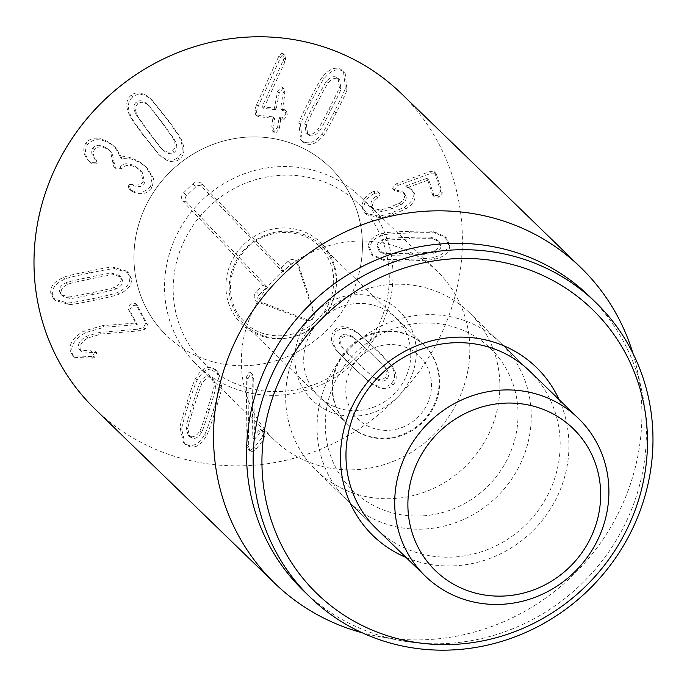 <?xml version="1.0" encoding="UTF-8"?>
<svg xmlns="http://www.w3.org/2000/svg" width="687" height="687" viewBox="0 0 687 687"><rect width="100%" height="100%" fill="white"/><g stroke="black" fill="none" stroke-linecap="round" stroke-linejoin="round"><path stroke-width="0.52" stroke-dasharray="3.44 2.58" d="M316.759 103.754C323.938 89.774 327.785 82.818 328.3 82.887C331.769 78.747 335.067 77.408 338.202 78.868L339.747 79.932L340.958 88.915C341.327 89.267 337.927 96.429 330.739 110.409C323.525 124.467 319.67 131.449 319.163 131.346C315.719 135.494 312.396 136.825 309.202 135.33L307.716 134.317L306.505 125.326C306.119 125 309.536 117.812 316.759 103.754L315.11 102.157C322.28 88.168 326.127 81.212 326.643 81.289C330.121 77.15 333.418 75.81 336.544 77.27L338.098 78.335L339.309 87.309C339.679 87.661 336.278 94.832 329.09 108.812C321.877 122.87 318.012 129.843 317.514 129.749C314.062 133.896 310.739 135.227 307.553 133.733L306.067 132.711L304.856 123.72C304.47 123.402 307.888 116.206 315.11 102.157M309.734 99.598C302.306 114.222 298.673 122.046 298.845 123.059L300.7 139.908L303.422 141.771C309.399 144.416 315.496 141.814 321.705 133.948C322.65 133.458 326.9 125.936 334.457 111.363C341.86 96.815 345.475 89.018 345.321 87.97L343.457 71.13L340.675 69.232C334.758 66.613 328.687 69.232 322.452 77.09C321.49 77.605 317.257 85.102 309.734 99.598L311.391 101.204C318.905 86.708 323.148 79.203 324.101 78.687C330.335 70.83 336.415 68.219 342.324 70.83L345.106 72.736L346.969 89.568C347.124 90.615 343.509 98.413 336.115 112.969C328.558 127.533 324.307 135.064 323.362 135.545C317.154 143.411 311.056 146.022 305.071 143.368L302.357 141.513L300.494 124.665C300.322 123.643 303.955 115.828 311.391 101.204M256.972 115.064L273.014 116.867L271.829 126.46L272.705 131.226L273.898 131.784L277.6 127.112L279.042 118.233L279.523 117.606L282.331 117.924L285.775 113.905L284.959 109.808L280.949 108.872L280.691 108.16L283.302 92.127L282.451 87.369L281.232 86.802L277.531 91.474L274.439 108.142L262.091 106.751L283.31 60.216L284.04 58.017L283.207 53.698L282.048 53.165L278.853 56.145L256.655 104.544L254.688 110.092L255.538 114.377L258.621 116.661L257.196 115.983L256.345 111.698L258.303 106.141L280.502 57.742L283.705 54.762L284.856 55.304L285.698 59.623L284.959 61.821L263.739 108.348L276.088 109.74L279.188 93.071L282.889 88.4L284.1 88.966L284.95 93.724L282.34 109.765L282.597 110.478L286.616 111.406L287.424 115.502L283.989 119.521L281.181 119.203L280.7 119.839L279.248 128.709L275.547 133.381L274.353 132.823L273.478 128.065L274.671 118.473L258.621 116.661M278.853 56.145L280.502 57.742M262.125 106.528L263.782 108.125M262.091 106.751L263.739 108.348M280.949 108.872L282.597 110.478L280.949 108.872M283.679 109.181L285.337 110.787M282.331 117.924L283.989 119.521M273.014 116.867L274.929 119.186L273.014 116.867M93.054 294.397C77.854 297.557 70.143 298.905 69.911 298.441L62.8 296.191L61.186 293.048C60.662 289.519 62.835 286.634 67.712 284.409C67.781 283.886 75.424 282.048 90.624 278.896C105.91 275.719 113.647 274.362 113.844 274.834L120.938 277.067L122.578 280.305C123.093 283.757 120.912 286.616 116.043 288.866C116 289.382 108.34 291.228 93.054 294.397L91.405 292.791C76.205 295.951 68.485 297.299 68.262 296.844L61.143 294.594L59.537 291.443C59.005 287.913 61.177 285.036 66.055 282.812C66.132 282.288 73.767 280.451 88.975 277.29C104.252 274.113 111.99 272.765 112.187 273.228L119.28 275.461L120.921 278.699C121.444 282.159 119.263 285.011 114.394 287.26C114.351 287.776 106.691 289.622 91.405 292.791M92.341 298.742C108.194 295.384 116.481 293.306 117.202 292.516C126.348 288.6 130.504 283.387 129.663 276.887L126.812 271.193L113.226 267.174C112.316 266.728 103.917 268.11 88.039 271.339C72.264 274.688 63.994 276.758 63.247 277.548C54.093 281.447 49.945 286.685 50.795 293.263L53.62 298.871L67.223 302.898C68.168 303.345 76.54 301.954 92.341 298.742L93.99 300.348C78.189 303.56 69.816 304.942 68.872 304.504L55.269 300.468L52.452 294.86C51.594 288.291 55.75 283.053 64.896 279.154C65.651 278.355 73.913 276.286 89.688 272.945C105.566 269.716 113.965 268.325 114.884 268.772L128.46 272.791L131.311 278.484C132.153 284.985 128.005 290.197 118.86 294.122C118.138 294.912 109.851 296.982 93.99 300.348M102.449 325.664L83.677 331.117C72.272 337.995 68.056 345.346 71.019 353.17L72.994 355.772L91.122 356.579L92.728 355.84L95.313 351.074L80.061 350.31L78.979 348.893C77.236 344.513 79.692 340.331 86.356 336.338L99.692 332.388L136.979 329.313L143.463 327.647L145.884 323.062L135.373 303.517L130.607 303.912L127.98 308.609L135.657 323.062L102.449 325.664L104.106 327.27L137.306 324.668L129.637 310.215L132.256 305.517L137.031 305.114L147.542 324.668L145.12 329.253L138.637 330.911L101.341 333.985L88.013 337.944C81.349 341.928 78.885 346.111 80.637 350.49L81.71 351.907L96.961 352.68L94.377 357.438L92.779 358.185L74.643 357.377L72.676 354.767C69.705 346.944 73.921 339.601 85.325 332.723L104.106 327.27M78.979 348.893L80.637 350.49M90.744 350.636L92.393 352.242M95.313 351.074L96.961 352.68L95.313 351.074M91.122 356.579L92.779 358.185M71.019 353.17L72.676 354.767M135.459 323.173L137.108 324.779M135.657 323.062L137.306 324.668M145.884 323.062L147.542 324.668M370.216 352.56L386.317 368.593C389.117 372.912 389.289 376.399 386.841 379.052C384.299 381.74 380.787 381.826 376.287 379.327C375.832 379.602 370.113 374.638 359.138 364.419L342.976 348.335C340.159 344.041 340.005 340.529 342.512 337.815C344.994 335.187 348.489 335.119 353.006 337.6C353.444 337.3 359.181 342.289 370.216 352.56L384.668 366.987C387.459 371.306 387.64 374.793 385.184 377.455C382.65 380.134 379.13 380.229 374.638 377.73C374.175 378.005 368.455 373.032 357.48 362.822L341.327 346.737C338.511 342.435 338.356 338.931 340.855 336.218C343.345 333.59 346.841 333.521 351.349 335.995C351.787 335.703 357.523 340.692 368.558 350.954M372.818 346.403C361.31 335.797 355.042 330.456 354.003 330.378C345.776 325.526 339.292 325.518 334.543 330.344C330 335.462 330.447 341.937 335.891 349.769L353.23 367.373C364.677 377.927 370.928 383.252 371.985 383.346C380.194 388.215 386.695 388.215 391.496 383.32C395.995 378.262 395.523 371.804 390.096 363.955L380.916 354.063L372.818 346.403L391.753 365.561C397.18 373.41 397.644 379.859 393.144 384.926C388.353 389.812 381.843 389.821 373.634 384.952C372.577 384.849 366.326 379.525 354.878 368.971L337.54 351.375C332.096 343.543 331.649 337.068 336.201 331.95C340.941 327.115 347.433 327.124 355.66 331.976C356.69 332.053 362.959 337.394 374.467 348.008M253.743 378.597L254.456 439.345L260.442 432.071L262.159 431.058L263.688 431.694L264.907 435.386L263.379 439.68L255.916 449.229L251.906 452.106L250.094 451.436L248.694 446.833L247.904 378.966L250.764 373.685L252.395 374.303L253.743 378.597L252.095 376.991L250.746 372.706L249.115 372.088L246.247 377.361L247.037 445.236L248.445 449.839L250.248 450.5L254.267 447.623L261.73 438.083L263.379 439.68M261.73 438.083L263.25 433.78L262.039 430.088L260.502 429.461L258.793 430.466L252.799 437.748L252.095 376.991M252.799 437.748L254.456 439.345M252.953 437.739L254.602 439.337M258.793 430.466L260.442 432.071M260.502 429.461L262.159 431.058M209.269 410.139C204.563 425.038 201.944 432.501 201.42 432.518C198.689 437.155 195.64 439.045 192.283 438.16L189.792 436.777L187.791 428.843C187.362 428.568 189.5 420.976 194.206 406.086C198.938 391.109 201.566 383.629 202.081 383.638C204.786 378.992 207.852 377.111 211.287 378.013L213.691 379.353L215.701 387.313C216.147 387.554 214 395.171 209.269 410.139L207.611 408.542C202.905 423.441 200.295 430.895 199.771 430.912C197.04 435.558 193.992 437.439 190.625 436.563L188.135 435.18L186.143 427.237C185.713 426.962 187.852 419.379 192.558 404.48C197.289 389.512 199.908 382.024 200.424 382.041C203.137 377.386 206.203 375.514 209.638 376.407L212.043 377.756L214.052 385.708C214.49 385.957 212.343 393.565 207.611 408.542M213.391 410.096C218.243 394.536 220.493 386.266 220.141 385.304L216.68 370.25L212.343 367.846C205.937 366.308 200.329 369.915 195.529 378.666C194.67 379.31 191.759 387.399 186.778 402.925C181.952 418.409 179.711 426.653 180.054 427.649L183.506 442.686L187.92 445.124C194.258 446.644 199.84 443.029 204.666 434.278C205.533 433.609 208.436 425.554 213.391 410.096L215.048 411.702C210.093 427.151 207.182 435.215 206.315 435.884C201.489 444.635 195.907 448.25 189.578 446.722L185.155 444.283L181.703 429.246C181.368 428.259 183.609 420.015 188.427 404.531C193.408 388.997 196.327 380.916 197.178 380.272C201.987 371.512 207.586 367.906 213.992 369.451L218.329 371.847L221.798 386.91C222.141 387.872 219.892 396.133 215.048 411.702M131.741 190.471C139.418 193.485 145.653 192.197 150.436 186.589L152.05 176.98L145.541 166.597L140.354 162.364C131.243 157.143 124.682 155.494 120.68 157.426L114.626 146.7L110.358 143.231C99.684 136.464 91.491 136.43 85.781 143.136C82.397 149.38 83.428 155.262 88.872 160.792L90.632 162.355L95.656 162.312L94.574 158.25C91.5 154.876 90.907 151.509 92.805 148.16C96.025 144.244 100.817 144.364 107.198 148.512L110.452 151.149L113.69 166.477L114.746 167.319L120.259 166.967C123.909 162.51 129.457 162.673 136.885 167.439L140.474 170.316L143.282 181.763C140.698 184.992 137.048 185.834 132.325 184.279L128.031 184.812L128.924 188.719L133.398 192.068L130.582 190.325L129.68 186.409L133.974 185.885C138.697 187.431 142.346 186.598 144.94 183.369L142.132 171.913L138.542 169.045C131.105 164.27 125.566 164.116 121.908 168.564L116.395 168.916L115.347 168.083L112.101 152.746L108.847 150.11C102.475 145.962 97.674 145.842 94.454 149.757C92.556 153.107 93.149 156.473 96.232 159.848L97.314 163.918L92.29 163.953L90.521 162.39C85.076 156.868 84.046 150.977 87.438 144.742C93.149 138.027 101.332 138.061 112.007 144.837L116.283 148.298L122.338 159.032C126.339 157.1 132.892 158.74 142.003 163.97L147.198 168.195L153.708 178.586L152.093 188.195C147.301 193.803 141.075 195.091 133.398 192.068M128.031 184.812L129.68 186.409M132.325 184.279L133.974 185.885M143.282 181.763L144.94 183.369M120.259 166.967L121.908 168.564M113.063 162.201L114.712 163.798M107.198 148.512L108.847 150.11M92.805 148.16L94.454 149.757M94.574 158.25L96.232 159.848M90.632 162.355L92.29 163.953M88.872 160.792L90.521 162.39M85.781 143.136L87.438 144.742M110.358 143.231L112.007 144.837M120.5 157.306L122.157 158.912M120.68 157.426L122.338 159.032M140.354 162.364L142.003 163.97M150.436 186.589L152.093 188.195M149.706 132.926C140.766 120.869 136.455 114.617 136.773 114.188C134.798 109.413 135.236 105.918 138.087 103.703C141.033 101.478 144.476 102.002 148.426 105.266L146.778 103.668C147.276 103.471 151.99 109.405 160.921 121.47C169.912 133.596 174.232 139.865 173.897 140.268C175.898 145.034 175.443 148.547 172.523 150.805C169.646 152.986 166.22 152.445 162.244 149.191L163.901 150.797C163.42 151.011 158.688 145.06 149.706 132.926L148.057 131.329C139.118 119.263 134.807 113.02 135.124 112.591C133.149 107.807 133.579 104.312 136.438 102.097C139.375 99.873 142.827 100.396 146.778 103.668L148.426 105.266C148.924 105.077 153.639 111.011 162.579 123.076C171.561 135.202 175.889 141.462 175.546 141.874C177.547 146.632 177.091 150.144 174.18 152.411C171.295 154.584 167.868 154.043 163.901 150.797L162.244 149.191C161.763 149.414 157.04 143.454 148.057 131.329M143.111 135.107L158.68 154.317C165.868 160.569 172.197 161.711 177.658 157.744C182.991 153.45 183.678 146.932 179.728 138.199C179.762 137.16 175.142 130.324 165.868 117.692L150.341 98.542C143.179 92.273 136.833 91.148 131.294 95.167C126.03 99.409 125.36 105.91 129.293 114.652C129.285 115.725 133.888 122.544 143.111 135.107L144.768 136.713C135.537 124.141 130.934 117.322 130.951 116.258C127.018 107.507 127.688 101.015 132.952 96.764C138.482 92.745 144.828 93.87 151.99 100.139L167.516 119.289C176.791 131.921 181.411 138.757 181.377 139.805C185.327 148.538 184.64 155.047 179.316 159.341C173.845 163.317 167.516 162.175 160.329 155.923L144.768 136.713M371.676 192.369C364.222 196.808 361.233 202.399 362.71 209.14L365.201 213.245L379.499 216.302L391.882 212.815L404.231 207.225C411.702 202.596 414.605 197.478 412.93 191.888L410.86 188.487L405.656 186.048L426.481 178.474L427.254 178.663L432.801 195.357L437.327 195.572L440.693 191.364L434.716 172.497L434.227 171.673L429.95 171.561L396.322 183.798L392.5 188.092L393.033 188.959L402.891 191.948L404.265 194.249C405.364 197.367 403.647 200.346 399.121 203.197L390.096 207.182L380.546 210.033L372.483 208.255L371.152 206.074C370.199 202.571 371.882 199.316 376.193 196.302L378.537 192.626L377.996 191.785L373.565 191.527L371.676 192.369L373.324 193.974L375.214 193.133L379.645 193.391L380.186 194.223L377.841 197.908C373.53 200.913 371.847 204.168 372.801 207.672L374.132 209.853L382.195 211.63L391.745 208.788L400.779 204.795C405.296 201.944 407.013 198.964 405.923 195.855L404.54 193.545L394.682 190.557L394.149 189.698L397.979 185.396L431.599 173.158L435.876 173.279L436.365 174.094L442.351 192.961L438.976 197.178L434.45 196.954L428.911 180.269L428.13 180.08L407.314 187.654L412.518 190.093L414.587 193.485C416.253 199.084 413.351 204.194 405.88 208.822L393.531 214.421L381.148 217.908L366.858 214.851L364.359 210.746C362.891 204.005 365.879 198.414 373.324 193.974M378.537 192.626L380.186 194.223M376.193 196.302L377.841 197.908M380.546 210.033L382.195 211.63M399.121 203.197L400.779 204.795M396.751 189.921L398.4 191.527M437.327 195.572L438.976 197.178M426.481 178.474L428.911 180.269L426.481 178.474M405.656 186.048L407.314 187.654M405.699 186.194L407.357 187.791M412.93 191.888L414.587 193.485M404.231 207.225L405.88 208.822M362.71 209.14L364.359 210.746M410.045 239.042C425.425 238.552 433.188 238.552 433.325 239.05L439.096 241.618L440.899 245.937C440.805 249.536 438.186 252.017 433.042 253.383C432.879 253.889 425.107 254.388 409.718 254.868C394.261 255.358 386.472 255.358 386.36 254.86L380.589 252.292L378.786 247.904C378.88 244.374 381.5 241.918 386.652 240.527C386.781 240.021 394.578 239.523 410.045 239.042L408.387 237.436C423.767 236.946 431.53 236.955 431.676 237.453L437.447 240.021L439.251 244.332C439.148 247.93 436.528 250.42 431.384 251.777C431.221 252.284 423.45 252.782 408.069 253.271C392.603 253.761 384.814 253.761 384.703 253.254L378.941 250.686L377.137 246.298C377.232 242.777 379.851 240.313 384.995 238.93C385.124 238.423 392.921 237.925 408.387 237.436M408.507 231.356C392.457 231.94 384.007 232.558 383.166 233.211C373.556 235.521 368.601 239.969 368.292 246.581L371.358 254.207L382.642 259.093C383.458 259.703 391.891 259.78 407.949 259.343C423.922 258.767 432.346 258.149 433.222 257.496C442.823 255.212 447.778 250.738 448.087 244.048L445.03 236.5L433.737 231.613C432.896 231.004 424.48 230.926 408.507 231.356L410.165 232.962C426.138 232.524 434.545 232.61 435.395 233.211L446.687 238.106L449.745 245.654C449.435 252.335 444.472 256.818 434.871 259.093C433.995 259.755 425.571 260.373 409.598 260.948C393.548 261.386 385.106 261.3 384.291 260.699L373.015 255.813L369.95 248.179C370.25 241.575 375.214 237.118 384.814 234.817C385.656 234.155 394.106 233.537 410.165 232.962M95.158 409.177A219.857 208.736 134.1 0 0 398.065 396.622A219.857 208.736 134.1 0 0 401.234 93.466M360.555 266.118A117.262 111.328 134.1 0 0 329.812 167.139A117.262 111.328 134.1 0 0 168.263 173.828A117.262 111.328 134.1 0 0 166.572 335.514A117.262 111.328 134.1 0 0 281.593 358.863A117.262 111.328 134.1 0 0 360.555 266.118M409.907 363.973A54.969 52.186 134.1 0 0 395.497 317.574A54.969 52.186 134.1 0 0 341.576 306.625A54.969 52.186 134.1 0 0 304.564 350.104A54.969 52.186 134.1 0 0 318.974 396.502A54.969 52.186 134.1 0 0 372.895 407.451A54.969 52.186 134.1 0 0 409.907 363.973M295.891 347.579A62.294 59.142 -45.9 0 1 394.922 307.166A62.294 59.142 -45.9 0 1 375.944 411.565A62.294 59.142 -45.9 0 1 295.891 347.579M438.272 391.47A54.969 52.186 -45.9 0 1 401.26 434.948A54.969 52.186 -45.9 0 1 347.347 423.999A54.969 52.186 -45.9 0 1 332.937 377.61A54.969 52.186 -45.9 0 1 369.95 334.131A54.969 52.186 -45.9 0 1 423.862 345.08A54.969 52.186 -45.9 0 1 438.272 391.47M467.95 370.233A117.262 111.328 -45.9 0 1 388.988 462.978A117.262 111.328 -45.9 0 1 273.967 439.628A117.262 111.328 -45.9 0 1 275.65 277.943A117.262 111.328 -45.9 0 1 437.207 271.245A117.262 111.328 -45.9 0 1 467.95 370.233M469.273 312.551A109.929 104.372 134.1 0 0 361.439 290.653A109.929 104.372 134.1 0 0 287.415 377.61A109.929 104.372 134.1 0 0 316.243 470.406A109.929 104.372 134.1 0 0 467.692 464.12A109.929 104.372 134.1 0 0 469.273 312.551L529.583 371.014A109.929 104.372 -45.9 0 1 558.402 463.811A109.929 104.372 -45.9 0 1 484.378 550.759A109.929 104.372 -45.9 0 1 376.545 528.87L347.631 500.832A109.929 104.372 -45.9 0 1 318.811 408.044A109.929 104.372 -45.9 0 1 392.835 321.087A109.929 104.372 -45.9 0 1 500.668 342.985A109.929 104.372 -45.9 0 1 529.488 435.773A109.929 104.372 -45.9 0 1 455.464 522.73A109.929 104.372 -45.9 0 1 347.631 500.832M406.008 557.432A117.262 111.328 134.1 0 0 567.076 466.336A117.262 111.328 134.1 0 0 559.046 399.576M303.62 590.863A205.198 194.825 134.1 0 0 400.195 640.482A205.198 194.825 134.1 0 0 643.092 469.419A205.198 194.825 134.1 0 0 641.873 391.186A205.198 194.825 134.1 0 0 589.291 296.2M632.933 353.316A219.857 208.736 -45.9 0 1 637.089 369.28A219.857 208.736 -45.9 0 1 638.395 453.102A219.857 208.736 -45.9 0 1 378.151 636.377A219.857 208.736 -45.9 0 1 362.058 632.71M259.214 294.706L267.252 287.011L186.289 201.789A4.448 4.225 -45.9 0 1 186.589 195.649L195.855 186.778A4.448 4.225 -45.9 0 1 201.978 186.761L282.932 271.992L290.97 264.297A4.448 4.225 -45.9 0 1 298.003 265.817L313.882 314.448A4.448 4.225 -45.9 0 1 308.025 320.056L260.399 301.833A4.448 4.225 -45.9 0 1 259.214 294.706L256.277 291.752A6.415 6.089 134.1 0 0 257.986 302.031L305.612 320.245A6.415 6.089 134.1 0 0 314.045 312.173L298.175 263.542A6.415 6.089 134.1 0 0 288.033 261.343L281.421 267.681L201.746 183.807A6.415 6.089 134.1 0 0 192.918 183.824L183.652 192.695A6.415 6.089 134.1 0 0 183.223 201.54L262.898 285.423L256.277 291.752M262.898 285.423L267.252 287.011M281.421 267.681L282.932 271.992M359.876 357.197A43.968 41.744 -45.9 0 1 430.509 376.27A43.968 41.744 -45.9 0 1 375.506 428.946A43.968 41.744 -45.9 0 1 359.876 357.197M350.207 347.227A54.969 52.186 -45.9 0 1 424.411 345.604A54.969 52.186 -45.9 0 1 423.621 421.389A54.969 52.186 -45.9 0 1 347.888 424.532A54.969 52.186 -45.9 0 1 350.207 347.227M322.469 246.839A54.969 52.186 -45.9 0 1 319.489 321.945A54.969 52.186 -45.9 0 1 244.52 324.316A54.969 52.186 -45.9 0 1 246.831 247.011A54.969 52.186 -45.9 0 1 321.035 245.388A54.969 52.186 -45.9 0 1 322.469 246.839M201.136 360.065A110.908 105.3 -45.9 0 1 258.475 178.878A110.908 105.3 -45.9 0 1 384.102 311.125A110.908 105.3 -45.9 0 1 201.136 360.065M194.078 362.049A117.262 111.328 134.1 0 0 197.143 365.14A117.262 111.328 134.1 0 0 358.691 358.451A117.262 111.328 134.1 0 0 360.374 196.765A117.262 111.328 134.1 0 0 200.441 201.832A117.262 111.328 134.1 0 0 194.078 362.049M163.515 332.422A117.262 111.328 134.1 0 0 166.572 335.514A117.262 111.328 134.1 0 0 328.128 328.815A117.262 111.328 134.1 0 0 329.812 167.139A117.262 111.328 134.1 0 0 169.869 172.205A117.262 111.328 134.1 0 0 163.515 332.422M326.866 407.022A98.937 93.93 134.1 0 0 454.004 508.655A98.937 93.93 134.1 0 0 484.137 342.839A98.937 93.93 134.1 0 0 326.866 407.022M326.643 81.289L328.3 82.887M336.544 77.27L338.202 78.868M339.309 87.309L340.958 88.915M329.09 108.812L330.739 110.409M317.514 129.749L319.163 131.346M307.553 133.733L309.202 135.33M304.856 123.72L306.505 125.326M298.845 123.059L300.494 124.665M322.452 77.09L324.101 78.687M340.675 69.232L342.324 70.83M345.321 87.97L346.969 89.568M334.457 111.363L336.115 112.969M321.705 133.948L323.362 135.545M303.422 141.771L305.071 143.368M254.688 110.092L256.345 111.698M256.655 104.544L258.303 106.141M282.048 53.165L283.705 54.762M284.04 58.017L285.698 59.623M283.31 60.216L284.959 61.821M274.439 108.142L276.088 109.74M274.92 107.516L276.569 109.113M277.531 91.474L279.188 93.071M283.302 92.127L284.95 93.724M279.523 117.606L281.181 119.203M279.042 118.233L280.7 119.839M277.6 127.112L279.248 128.709M271.829 126.46L273.478 128.065M68.262 296.844L69.911 298.441M59.537 291.443L61.186 293.048M66.055 282.812L67.712 284.409M88.975 277.29L90.624 278.896M112.187 273.228L113.844 274.834M120.921 278.699L122.578 280.305M114.394 287.26L116.043 288.866M117.202 292.516L118.86 294.122M67.223 302.898L68.872 304.504M50.795 293.263L52.452 294.86M63.247 277.548L64.896 279.154M88.039 271.339L89.688 272.945M113.226 267.174L114.884 268.772M129.663 276.887L131.311 278.484M136.979 329.313L138.637 330.911M143.463 327.647L145.12 329.253M99.692 332.388L101.341 333.985M86.356 336.338L88.013 337.944M92.728 355.84L94.377 357.438M83.677 331.117L85.325 332.723M127.98 308.609L129.637 310.215M135.837 304.143L137.494 305.741M384.668 366.987L386.317 368.593M385.184 377.455L386.841 379.052M374.638 377.73L376.287 379.327M357.48 362.822L359.138 364.419M341.327 346.737L342.976 348.335M340.855 336.218L342.512 337.815M351.349 335.995L353.006 337.6M354.003 330.378L355.66 331.976M390.096 363.955L391.753 365.561M391.496 383.32L393.144 384.926M371.985 383.346L373.634 384.952M353.23 367.373L354.878 368.971M335.891 349.769L337.54 351.375M334.543 330.344L336.201 331.95M263.25 433.78L264.907 435.386M254.267 447.623L255.916 449.229M250.248 450.5L251.906 452.106M247.037 445.236L248.694 446.833M246.247 377.361L247.904 378.966M199.771 430.912L201.42 432.518M190.625 436.563L192.283 438.16M186.143 427.237L187.791 428.843M192.558 404.48L194.206 406.086M200.424 382.041L202.081 383.638M209.638 376.407L211.287 378.013M214.052 385.708L215.701 387.313M220.141 385.304L221.798 386.91M204.666 434.278L206.315 435.884M187.92 445.124L189.578 446.722M180.054 427.649L181.703 429.246M186.778 402.925L188.427 404.531M195.529 378.666L197.178 380.272M212.343 367.846L213.992 369.451M129.912 189.509L131.569 191.115M136.885 167.439L138.542 169.045M119.993 167.345L121.642 168.942M112.84 162.51L114.489 164.116M95.656 162.312L97.314 163.918M135.124 112.591L136.773 114.188M136.438 102.097L138.087 103.703M160.921 121.47L162.579 123.076M173.897 140.268L175.546 141.874M172.523 150.805L174.18 152.411M158.68 154.317L160.329 155.923M129.293 114.652L130.951 116.258M131.294 95.167L132.952 96.764M150.341 98.542L151.99 100.139M165.868 117.692L167.516 119.289M179.728 138.199L181.377 139.805M177.658 157.744L179.316 159.341M373.565 191.527L375.214 193.133M371.152 206.074L372.801 207.672M390.096 207.182L391.745 208.788M404.265 194.249L405.923 195.855M392.5 188.092L394.149 189.698M396.322 183.798L397.979 185.396M429.95 171.561L431.599 173.158M434.716 172.497L436.365 174.094M440.693 191.364L442.351 192.961M432.252 194.438L433.909 196.035M391.882 212.815L393.531 214.421M379.499 216.302L381.148 217.908M431.676 237.453L433.325 239.05M439.251 244.332L440.899 245.937M431.384 251.777L433.042 253.383M408.069 253.271L409.718 254.868M384.703 253.254L386.36 254.86M377.137 246.298L378.786 247.904M384.995 238.93L386.652 240.527M383.166 233.211L384.814 234.817M433.737 231.613L435.395 233.211M448.087 244.048L449.745 245.654M433.222 257.496L434.871 259.093M407.949 259.343L409.598 260.948M382.642 259.093L384.291 260.699M368.292 246.581L369.95 248.179M183.223 201.54L186.289 201.789M183.652 192.695L186.589 195.649M192.918 183.824L195.855 186.778M201.746 183.807L201.978 186.761M288.033 261.343L290.97 264.297M298.175 263.542L298.003 265.817M314.045 312.173L313.882 314.448M305.612 320.245L308.025 320.056M257.986 302.031L260.399 301.833M322.255 244.074A56.798 53.921 134.1 0 0 228.565 269.141A56.798 53.921 134.1 0 0 292.894 336.862A56.798 53.921 134.1 0 0 322.255 244.074M339.747 79.932L338.098 78.335M307.716 134.317L306.067 132.711M343.457 71.13L345.106 72.736M300.7 139.908L302.357 141.513M255.538 114.377L257.196 115.983M283.207 53.698L284.856 55.304M282.451 87.369L284.1 88.966M280.777 108.795L282.426 110.401M284.959 109.808L286.616 111.406M272.705 131.226L274.353 132.823M273.194 116.945L274.843 118.55M62.8 296.191L61.143 294.594M120.938 277.067L119.28 275.461M53.62 298.871L55.269 300.468M126.812 271.193L128.46 272.791M80.061 350.31L81.71 351.907M72.994 355.772L74.643 357.377M135.373 303.517L137.031 305.114M380.306 362.075L378.649 360.469M348.987 354.853L347.339 353.255M380.916 354.063L382.565 355.668M345.063 359.653L346.72 361.25M262.039 430.088L263.688 431.694M248.445 449.839L250.094 451.436M250.746 372.706L252.395 374.303M189.792 436.777L188.135 435.18M213.691 379.353L212.043 377.756M183.506 442.686L185.155 444.283M216.68 370.25L218.329 371.847M128.924 188.719L130.582 190.325M140.474 170.316L142.132 171.913M113.69 166.477L115.347 168.083M110.452 151.149L112.101 152.746M114.626 146.7L116.283 148.298M145.541 166.597L147.198 168.195M157.916 153.613L159.564 155.21M151.106 99.246L152.763 100.852M377.996 191.785L379.645 193.391M372.483 208.255L374.132 209.853M402.891 191.948L404.54 193.545M393.033 188.959L394.682 190.557M434.227 171.673L435.876 173.279M432.801 195.357L434.45 196.954M427.151 178.491L428.808 180.097M410.86 188.487L412.518 190.093M365.201 213.245L366.858 214.851M439.096 241.618L437.447 240.021M380.589 252.292L378.941 250.686M445.03 236.5L446.687 238.106M371.358 254.207L373.015 255.813M423.862 345.08L395.497 317.574M347.347 423.999L318.974 396.502M316.243 470.406L376.545 528.87M437.207 271.245L360.374 196.765M273.967 439.628L197.143 365.14M641.873 391.186L637.089 369.28M400.195 640.482L378.151 636.377M314.028 316.501L314.26 315.127M310.395 320.245L309.021 320.52M424.411 345.604L321.035 245.388M347.888 424.532L244.52 324.316M320.425 247.406C328.18 255.693 332.568 265.689 333.581 277.385C334.509 293.332 329.253 307.355 317.832 319.464C293.306 343.466 258.759 338.081 244.907 322.143C228.668 308.661 222.511 274.053 246.186 248.96C266.35 227.406 302.435 227.225 320.425 247.406M529.583 371.014L500.668 342.985"/><path stroke-width="1.03" d="M580.747 267.509L401.234 93.466A219.857 208.736 134.1 0 0 185.559 49.679A219.857 208.736 134.1 0 0 37.51 223.584A219.857 208.736 134.1 0 0 95.158 409.177L274.68 583.22A219.857 208.736 -45.9 0 1 217.032 397.627A219.857 208.736 -45.9 0 1 365.08 223.722A219.857 208.736 -45.9 0 1 580.747 267.509A219.857 208.736 -45.9 0 1 632.933 353.316M425.287 576.118L376.545 528.87A109.929 104.372 -45.9 0 1 347.725 436.073A109.929 104.372 -45.9 0 1 421.749 349.116A109.929 104.372 -45.9 0 1 529.583 371.014L578.317 418.263A109.929 104.372 134.1 0 0 470.483 396.373A109.929 104.372 134.1 0 0 396.459 483.322A109.929 104.372 134.1 0 0 425.287 576.118A109.929 104.372 134.1 0 0 533.121 598.008A109.929 104.372 134.1 0 0 607.145 511.059A109.929 104.372 134.1 0 0 578.317 418.263M559.046 399.576A117.262 111.328 134.1 0 0 374.784 374.046A117.262 111.328 134.1 0 0 406.008 557.432M265.105 426.575A197.873 187.869 -45.9 0 1 579.656 298.201A197.873 187.869 -45.9 0 1 519.389 629.842A197.873 187.869 -45.9 0 1 265.105 426.575M256.423 424.051A205.198 194.825 134.1 0 0 310.232 597.269A205.198 194.825 134.1 0 0 511.514 638.137A205.198 194.825 134.1 0 0 649.696 475.825A205.198 194.825 134.1 0 0 595.895 302.606A205.198 194.825 134.1 0 0 394.604 261.738A205.198 194.825 134.1 0 0 256.423 424.051M595.895 302.606L589.291 296.2A205.198 194.825 134.1 0 0 306.574 307.922A205.198 194.825 134.1 0 0 303.62 590.863L310.232 597.269M362.058 632.71A219.857 208.736 -45.9 0 1 274.68 583.22M409.469 487.109A98.937 93.93 -45.9 0 1 566.749 422.926A98.937 93.93 -45.9 0 1 536.616 588.742A98.937 93.93 -45.9 0 1 409.469 487.109"/></g></svg>
